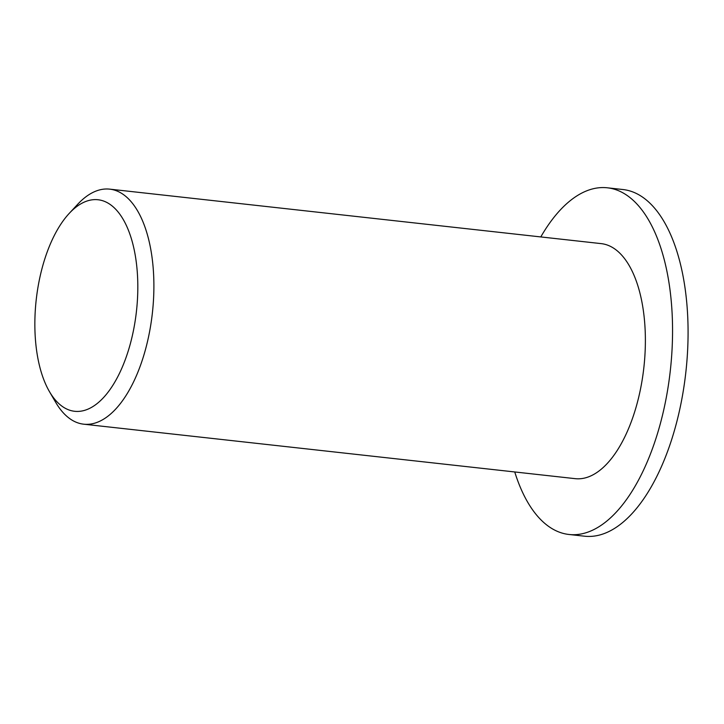 <?xml version="1.0" encoding="UTF-8"?>
<svg xmlns="http://www.w3.org/2000/svg" width="724" height="724" viewBox="0 0 724 724"><rect width="100%" height="100%" fill="white"/><g stroke="black" fill="none" stroke-linecap="round" stroke-linejoin="round"><path stroke-width="1.09" d="M104.337 201.317A106.41 50.454 96.3 0 1 129.478 346.814A106.41 50.454 96.3 0 1 49.467 391.648A106.41 50.454 96.3 0 1 69.223 213.399A106.41 50.454 96.3 0 1 104.337 201.317M49.467 391.648L55.712 402.372A118.238 56.056 -83.7 0 0 83.667 424.183A118.238 56.056 -83.7 0 0 151.461 320.307A118.238 56.056 -83.7 0 0 116.691 190.883A118.238 56.056 -83.7 0 0 109.713 189.145A118.238 56.056 -83.7 0 0 77.667 204.313L69.223 213.399M83.667 424.183L575.155 478.654A118.238 56.056 -83.7 0 0 642.948 374.788A118.238 56.056 -83.7 0 0 608.178 245.364A118.238 56.056 -83.7 0 0 601.201 243.626L109.713 189.145M540.792 236.929A174.403 82.681 96.3 0 1 607.391 187.806A174.403 82.681 96.3 0 1 617.681 190.367A174.403 82.681 96.3 0 1 668.967 381.267A174.403 82.681 96.3 0 1 568.964 534.475A174.403 82.681 96.3 0 1 514.746 471.967M607.391 187.806L622.911 189.525A174.403 82.681 96.3 0 1 633.201 192.086A174.403 82.681 96.3 0 1 684.488 382.987A174.403 82.681 96.3 0 1 584.485 536.194L568.964 534.475"/></g></svg>
